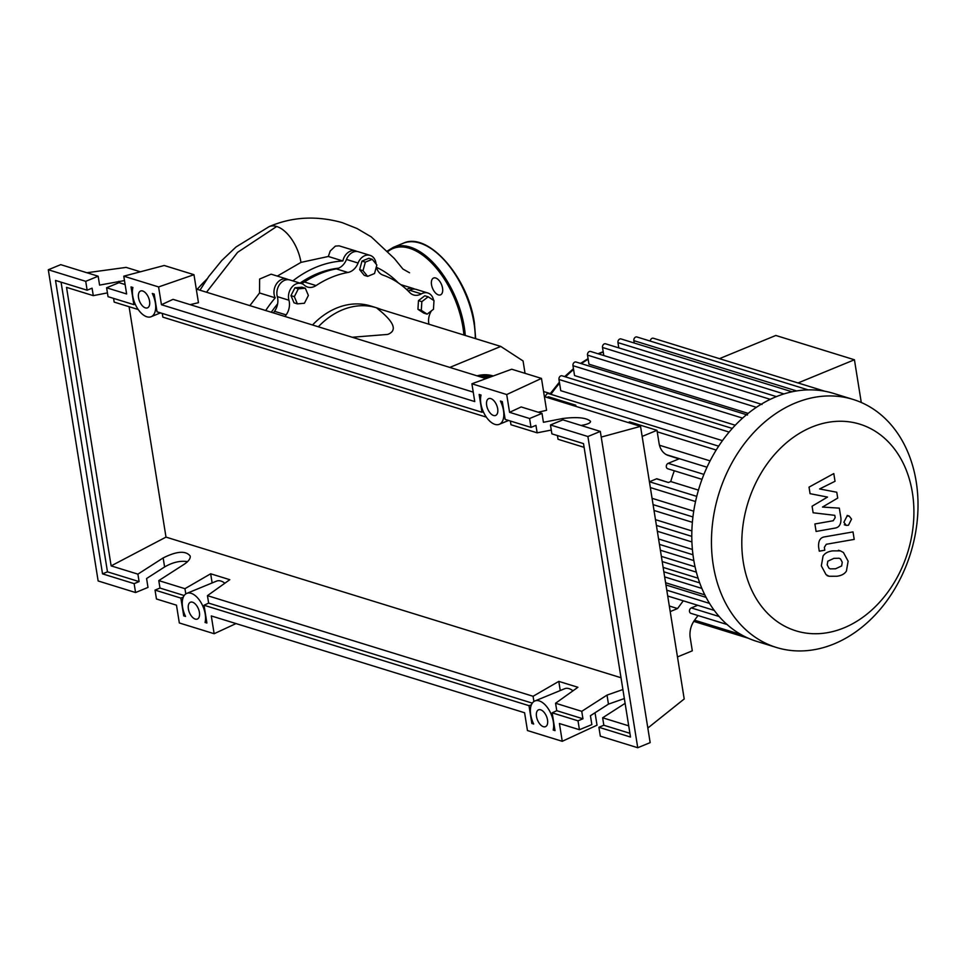 <?xml version="1.0" encoding="UTF-8"?>
<svg xmlns="http://www.w3.org/2000/svg" width="966" height="966" viewBox="0 0 966 966"><rect width="100%" height="100%" fill="white"/><g stroke="black" fill="none" stroke-linecap="round" stroke-linejoin="round"><path stroke-width="1.45" d="M338.643 268.162A108.868 84.199 107.2 0 0 317.331 273.656A108.868 84.199 107.2 0 0 300.04 283.11M380.737 309.325A76.64 59.264 107.2 0 0 376.45 307.768A76.64 59.264 107.2 0 0 342.435 309.857A76.64 59.264 107.2 0 0 318.321 326.786M312.525 324.987A76.64 59.264 -72.8 0 1 336.627 308.057A76.64 59.264 -72.8 0 1 370.654 305.981L376.45 307.768M352.216 337.255L387.728 334.417C397.787 330.529 394.164 321.775 376.849 308.13L500.786 346.432L449.782 367.418M525.045 373.335L523.065 360.958L500.786 346.432M433.988 300.595L433.468 309.265L427.129 314.143L421.309 310.34L421.828 301.67L428.167 296.804L433.988 300.595M421.309 310.34L417.94 309.301L423.76 313.105L427.129 314.143M417.94 309.301L418.459 300.631L421.828 301.67M418.459 300.631L424.799 295.765L428.167 296.804M372.248 259.299L376.849 264.998L374.53 273.535L367.611 276.373L363.011 270.685L365.329 262.148L372.248 259.299L368.891 258.26L361.972 261.11L365.329 262.148M363.011 270.685L359.654 269.647L364.242 275.334L367.611 276.373M359.654 269.647L361.972 261.11M298.301 288.858L305.316 288.23L308.383 295.427L304.423 303.252L297.395 303.867L294.34 296.671L298.301 288.858L294.932 287.808L301.947 287.192L305.316 288.23M294.34 296.671L290.971 295.632L294.026 302.829L297.395 303.867M290.971 295.632L294.932 287.808M277.616 303.892A108.868 84.199 107.2 0 0 271.289 312.247M285.03 316.486A109.834 84.936 -72.8 0 1 286.141 314.892A14.369 11.109 107.2 0 0 288.931 300.221A11.978 9.262 -72.8 0 1 291.478 287.675A11.978 9.262 -72.8 0 1 301.525 283.569A11.978 9.262 -72.8 0 1 304.302 285.151A14.369 11.109 107.2 0 0 307.623 287.059A14.369 11.109 107.2 0 0 316.051 285.574A109.834 84.936 -72.8 0 1 347.905 272.472A14.369 11.109 107.2 0 0 358.084 263.03A11.978 9.262 -72.8 0 1 370.099 255.362A11.978 9.262 -72.8 0 1 376.052 264.008M273.426 312.899A109.834 84.936 -72.8 0 1 274.537 311.306L286.141 314.892M288.931 300.221L277.327 296.634A14.369 11.109 -72.8 0 1 274.537 311.306M431.44 310.823A11.978 9.262 -72.8 0 1 431.428 310.847A14.369 11.109 107.2 0 0 428.976 324.238M376.378 266.737A14.369 11.109 107.2 0 0 382.922 275.081A109.834 84.936 -72.8 0 1 409.741 292.565A14.369 11.109 107.2 0 0 413.569 294.956A14.369 11.109 107.2 0 0 421.345 293.881A11.978 9.262 -72.8 0 1 427.817 292.988A11.978 9.262 -72.8 0 1 433.601 300.341M421.345 293.881L409.741 290.295A14.369 11.109 -72.8 0 1 408.22 291.032M358.084 263.03L346.48 259.443A14.369 11.109 -72.8 0 1 336.301 268.886L347.905 272.472M316.051 285.574L304.447 281.987A109.834 84.936 -72.8 0 1 336.301 268.886M304.447 281.987A14.369 11.109 -72.8 0 1 301.235 283.485M346.48 259.443A11.978 9.262 -72.8 0 1 358.495 251.776L370.099 255.362M409.741 290.295A11.978 9.262 -72.8 0 1 416.213 289.402L427.817 292.988M277.327 296.634A11.978 9.262 -72.8 0 1 279.874 284.089A11.978 9.262 -72.8 0 1 289.921 279.983L301.525 283.569M476.999 375.822A45.982 35.561 -72.8 0 1 493.276 375.967L476.793 375.762M487.444 378.092A45.982 35.561 107.2 0 0 485.705 378.515M482.807 377.621A45.982 35.561 -72.8 0 1 491.694 376.535M492.962 376.076A45.982 35.561 107.2 0 0 479.897 376.716M743.313 562.272A108.156 83.644 107.2 0 0 843.934 627.888A108.156 83.644 107.2 0 0 912.399 492.72A108.156 83.644 107.2 0 0 811.778 427.105A108.156 83.644 107.2 0 0 743.313 562.272M713.27 565.182A129.806 100.392 107.2 0 0 776.41 647.462A129.806 100.392 107.2 0 0 880.424 609.039A129.806 100.392 107.2 0 0 916.203 481.708A129.806 100.392 107.2 0 0 853.075 399.429A129.806 100.392 107.2 0 0 749.048 437.852A129.806 100.392 107.2 0 0 713.27 565.182M853.075 399.429L833.404 393.355A129.806 100.392 107.2 0 0 824.626 391.194A129.806 100.392 107.2 0 0 807.83 389.89A129.806 100.392 107.2 0 0 791.565 391.906A129.806 100.392 107.2 0 0 775.77 396.881A129.806 100.392 107.2 0 0 760.435 404.718A129.806 100.392 107.2 0 0 745.571 415.501A129.806 100.392 107.2 0 0 731.25 429.604A129.806 100.392 107.2 0 0 717.569 447.838A129.806 100.392 107.2 0 0 703.115 476.395A129.806 100.392 107.2 0 0 696.112 498.975A129.806 100.392 107.2 0 0 692.574 520.131A129.806 100.392 107.2 0 0 691.849 540.127A129.806 100.392 107.2 0 0 693.6 559.109A129.806 100.392 107.2 0 0 697.766 577.088A129.806 100.392 107.2 0 0 704.419 594.054A129.806 100.392 107.2 0 0 713.862 609.872A129.806 100.392 107.2 0 0 726.794 624.253A129.806 100.392 107.2 0 0 748.046 638.115A129.806 100.392 107.2 0 0 756.74 641.376L776.41 647.462M665.948 584.973L706.11 597.386M663.835 571.8L699.698 582.884M661.36 556.38L695.061 566.788M861.274 402.484L854.427 359.763L775.819 335.468L719.428 358.664M854.427 359.763L798.049 382.959M658.583 538.98L692.393 549.437M655.479 519.66L691.861 530.914M652.062 498.311L693.721 511.195M666.431 454.684L707.003 467.218M710.095 460.879L659.476 445.241M722.459 440.653L560.751 390.675L558.964 379.481A2.874 2.222 -72.8 0 1 559.749 376.668A2.874 2.222 -72.8 0 1 562.055 375.81L732.288 428.433M735.247 425.233L574.553 375.569L572.971 365.691A2.874 2.222 -72.8 0 1 573.768 362.866A2.874 2.222 -72.8 0 1 576.074 362.021L747.515 415.006M748.143 413.376L588.958 364.182L587.509 355.138A2.874 2.222 -72.8 0 1 588.294 352.324A2.874 2.222 -72.8 0 1 590.6 351.467L762.053 404.464M698.007 615.535L694.639 620.1A19.163 14.816 107.2 0 0 690.219 637.789L692.308 650.83L677.468 656.928M697.73 605.284L691.318 607.916A2.874 2.222 107.2 0 0 689.47 610.729A2.874 2.222 107.2 0 0 690.907 613.338L727.458 624.628M642.148 436.415L656.989 430.317L659.078 443.346A19.163 14.816 107.2 0 0 668.267 455.457L678.953 458.898L668.17 463.342A2.874 2.222 107.2 0 0 666.311 466.143A2.874 2.222 107.2 0 0 667.748 468.752L701.992 479.341M656.989 430.317L629.723 421.888L628.142 422.54M575.953 406.408L575.76 405.213L548.495 396.785L546.913 397.437M674.316 470.78A117.828 91.13 107.2 0 0 670.742 481.551L698.442 490.112M649.418 481.768L656.759 478.738L668.424 482.505L656.542 478.834M670.742 481.551L668.424 482.505M574.178 405.853L575.76 405.213M670.211 611.587L677.552 608.556L669.317 606.008M677.552 608.556L683.276 600.816M545.561 397.014A2.874 2.222 -72.8 0 1 548.688 393.645L718.656 446.171M603.798 355.548L602.506 347.482A2.874 2.222 107.2 0 1 603.291 344.669A2.874 2.222 107.2 0 1 605.597 343.811L776.435 396.615M792.048 391.798L621.041 338.945A2.874 2.222 107.2 0 0 618.735 339.803A2.874 2.222 107.2 0 0 617.95 342.616L618.795 347.893M808.131 389.878L636.944 336.977A2.874 2.222 107.2 0 0 634.65 337.822A2.874 2.222 107.2 0 0 633.853 340.648L634.239 343.027M824.735 391.206L653.378 338.245A2.874 2.222 107.2 0 0 650.251 341.083M841.652 565.943L842.243 562.224L840.541 558.976L839.14 558.239L833.924 558.36L827.814 561.198L827.21 564.856L828.925 568.165L830.313 568.889L835.59 568.781L841.652 565.943M843.427 552.492L840.384 550.874L832.728 550.874C828.128 551.441 824.904 553.168 823.056 556.042L821.329 565.871L826.039 574.637L829.082 576.267L836.798 576.255C841.35 575.688 844.55 573.973 846.409 571.099L848.136 561.21L843.427 552.492M853.014 531.916L824.686 536.855C820.303 537.446 818.274 540.803 818.6 546.913L819.277 551.175L824.807 550.209L824.348 547.336L826.292 544.269L854.21 539.402L853.014 531.916M843.886 522.28L846.264 525.383L848.438 525.25L851.541 519.128L849.15 516.025L846.989 516.17L843.886 522.28M810.063 493.674L827.524 497.079L812.08 506.22L813.13 512.765L834.793 515.337L835.167 517.667L833.235 520.734L814.906 523.97L816.101 531.457L834.865 528.136C839.249 527.508 841.277 524.152 840.927 518.054L839.321 508.14L822.501 507.065L837.715 498.082L836.773 492.237L819.603 488.953L835.022 481.297L833.791 473.569L809.025 487.13L810.063 493.674M406.638 289.522A11.978 9.262 -72.8 0 1 413.315 288.508A11.978 9.262 -72.8 0 1 414.716 289.112M376.511 267.341A115.908 89.645 -72.8 0 1 398.185 282.796M277.314 276.083L300.969 262.39L328.319 256.473L330.227 250.991L335.359 246.125L339.09 245.835L355.597 250.882A11.978 9.262 -72.8 0 1 356.997 251.474M328.319 256.473L342.858 260.965A11.978 9.262 -72.8 0 1 355.597 250.882M292.843 280.889A115.908 89.645 -72.8 0 1 342.858 260.965M249.88 305.63L259.54 292.976L259.6 279.053L271.12 274.175L287.023 279.089A11.978 9.262 -72.8 0 1 288.423 279.693M259.54 292.976L275.238 297.83A11.978 9.262 -72.8 0 1 276.276 284.197A11.978 9.262 -72.8 0 1 287.023 279.089M265.686 310.521A115.908 89.645 -72.8 0 1 275.238 297.83M199.962 290.198L208.813 276.433L221.794 260.482L236.054 246.958L269.14 226.636A32.192 17.195 67.6 0 1 269.224 226.599A32.192 17.195 67.6 0 1 276.687 226.491A32.192 17.195 67.6 0 1 292.444 240.365A32.192 17.195 67.6 0 1 300.969 262.39M431.524 284.741A9.105 4.866 -112.4 0 0 440.508 294.859A9.105 4.866 -112.4 0 0 442.549 288.146A9.105 4.866 -112.4 0 0 433.577 278.027A9.105 4.866 -112.4 0 0 431.524 284.741M138.536 297.733A9.105 4.866 67.6 0 1 140.589 291.02A9.105 4.866 67.6 0 1 149.561 301.138A9.105 4.866 67.6 0 1 147.508 307.852A9.105 4.866 67.6 0 1 138.536 297.733M486.659 405.334A9.105 4.866 67.6 0 1 488.711 398.62A9.105 4.866 67.6 0 1 497.683 408.739A9.105 4.866 67.6 0 1 495.63 415.452A9.105 4.866 67.6 0 1 486.659 405.334M188.382 608.942A9.105 4.866 67.6 0 1 190.435 602.229A9.105 4.866 67.6 0 1 199.407 612.347A9.105 4.866 67.6 0 1 197.354 619.061A9.105 4.866 67.6 0 1 188.382 608.942M536.504 716.543A9.105 4.866 67.6 0 1 538.557 709.829A9.105 4.866 67.6 0 1 547.529 719.948A9.105 4.866 67.6 0 1 545.488 726.661A9.105 4.866 67.6 0 1 536.504 716.543M551.284 430.063L537.144 432.828L535.949 425.366L531.01 427.395L529.585 418.507L542.011 413.388L543.435 422.287L562.707 418.52C577.233 416.72 586.507 417.662 590.552 421.345C590.612 422.794 588.294 424.002 583.597 424.98L581.073 425.463M557.43 435.569L558.034 439.276L584.104 447.343M550.463 424.968L551.888 433.855L583.512 443.623L630.508 737.046L598.896 727.277L600.321 736.164L637.741 747.732L650.166 742.625L600.321 431.416L562.9 419.848L550.463 424.968L587.896 436.523L600.321 431.416M624.35 698.563L608.459 704.129L590.431 715.709L591.856 724.597L579.431 729.716L578.006 720.817L582.945 718.789L581.749 711.326L607.01 695.109L622.901 689.531M625.111 703.345L602.639 717.786L603.835 725.249L598.896 727.277M537.144 432.828L510.966 424.738L510.374 421.019M486.345 417.131L162.843 317.138L162.252 313.431M138.223 309.531L114.169 302.104L113.577 298.385M107.431 292.879L93.279 295.644L66.533 287.373L111.138 565.883L165.995 537.108L621.017 677.746M542.011 413.388L521.157 406.952L509.565 412.325L506.715 394.539L471.903 383.78L474.753 401.566L161.443 304.725L158.593 286.938L123.781 276.179L126.631 293.966L106.61 287.783L108.035 296.671L133.876 304.652L131.038 286.914L132.922 287.494A18.68 9.986 -112.4 0 0 137.389 308.275A18.68 9.986 -112.4 0 0 151.155 316.715A18.68 9.986 -112.4 0 0 152.302 293.483L154.198 294.062L157.035 311.813L481.998 412.253L479.148 394.466L481.056 395.058A18.68 9.986 -112.4 0 0 485.5 415.851A18.68 9.986 -112.4 0 0 499.277 424.315A18.68 9.986 -112.4 0 0 500.412 401.035L502.32 401.627L505.158 419.413L531.01 427.395M529.585 418.507L509.565 412.325M628.721 725.84L602.639 717.786M187.525 561.657C180.401 560.485 172.757 562.248 164.594 566.957L146.578 578.525L148.003 587.413L135.566 592.532L134.141 583.645L139.092 581.604L137.897 574.142L111.138 565.883M137.897 574.142L163.157 557.925C176.863 551.079 185.895 550.475 190.254 556.102C190.495 558.71 188.43 561.463 184.035 564.373L158.786 580.602L159.982 588.065L155.031 590.093L156.456 598.992L176.476 605.175L179.326 622.961L214.138 633.72L211.288 615.934L524.598 712.763L527.448 730.55L562.26 741.308L559.411 723.534L579.431 729.716M581.749 711.326L555.571 703.236L577.922 687.285L558.795 681.38L533.075 696.281L207.449 595.648L229.799 579.697L210.673 573.78L184.953 588.692L158.786 580.602M578.006 720.817L552.166 712.836L556.766 710.698L555.571 703.236M556.766 710.698L582.945 718.789M603.835 725.249L629.917 733.303M552.166 712.836L555.015 730.622L553.18 730.055A18.68 9.986 -112.4 0 0 548.628 709.334A18.68 9.986 -112.4 0 0 534.91 700.966A18.68 9.986 -112.4 0 0 533.679 724.029L531.843 723.462L528.994 705.675L204.043 605.247L206.893 623.022L205.058 622.454A18.68 9.986 -112.4 0 0 200.505 601.733A18.68 9.986 -112.4 0 0 186.788 593.378A18.68 9.986 -112.4 0 0 185.557 616.429L183.721 615.861L180.871 598.087L155.031 590.093M125.121 284.547L119.035 282.664L106.61 287.783M93.279 295.644L92.084 288.182L87.145 290.211L85.72 281.323L98.158 276.216L99.583 285.103L124.481 280.575M85.72 281.323L48.3 269.755L98.146 580.964L135.566 592.532M183.274 597.205L180.871 598.087M159.982 588.065L184.18 595.539M134.141 583.645L102.529 573.864L107.468 571.836L139.092 581.604M98.158 276.216L60.725 264.648L48.3 269.755M637.741 747.732L587.896 436.523M102.529 573.864L55.521 280.442L87.145 290.211M184.953 588.692L185.798 593.909M107.468 571.836L61.063 282.157M129.082 306.705L165.995 537.108M572.983 690.811A18.68 9.986 -112.4 0 0 564.712 688.71L534.91 700.966M560.256 690.533L558.795 681.38M533.075 696.281L533.92 701.509M204.043 605.247L208.644 603.11L207.449 595.648M208.644 603.11L532.302 703.139M224.861 583.21A18.68 9.986 -112.4 0 0 216.589 581.109L186.788 593.378M212.134 582.945L210.673 573.78M481.998 412.253L483.338 411.757M554.81 729.378L553.18 730.055M531.843 723.462L533.184 722.966M531.397 704.794L528.994 705.675M206.688 621.79L205.058 622.454M183.721 615.861L185.061 615.378M133.876 304.652L135.216 304.169M562.26 741.308L597.024 725.188L595.032 712.751M214.138 633.72L236.006 623.577M471.903 383.78L511.726 369.217L541.479 378.418L506.715 394.539M538.231 412.228L546.587 410.296L541.479 378.418M601.226 437.079L640.543 426.368L544.401 396.652M486.031 378.612L196.279 289.063M140.396 271.796L126.135 267.389L86.928 272.738M158.593 286.938L193.973 274.694L198.465 302.696L190.109 304.628M473.243 392.136L173.023 299.351L161.443 304.725M193.973 274.694L164.22 265.493L123.781 276.179M647.836 728.038L684.206 698.973L640.543 426.368M603.231 352.071A117.828 91.13 107.2 0 0 600.297 353.218A117.828 91.13 107.2 0 0 598.594 353.942M588.161 359.255A117.828 91.13 107.2 0 0 581.303 363.639M573.587 369.531A117.828 91.13 107.2 0 0 565.533 376.885M559.568 383.273A117.828 91.13 107.2 0 0 550.91 394.333M719.175 616.525L691.318 607.916M703.912 474.391L668.17 463.342M696.74 496.367L649.442 481.756M696.353 572.138L662.193 561.572M701.859 588.415L664.656 576.907M709.527 603.388L666.782 590.178M692.972 554.762L659.44 544.389M756.366 407.326L587.509 355.138M716.192 450.047L657.23 431.814M742.588 418.109L572.971 365.691M729.125 432.08L558.964 379.481M770.276 399.332L602.506 347.482M783.957 393.923L617.95 342.616M796.6 390.94L633.853 340.648M741.079 634.577L694.554 620.196M691.789 536.371L656.409 525.432M692.924 516.943L653.076 504.626M206.519 292.227L237.6 252.343L276.687 226.491M206.809 279.319A88.606 68.526 107.2 0 0 197.281 289.365M387.632 250.834L393.428 247.296A71.846 38.386 67.6 0 1 464.284 327.184A71.846 38.386 67.6 0 1 465.274 335.456M463.897 335.033A70.892 37.879 -112.4 0 0 462.955 327.317A70.892 37.879 -112.4 0 0 431.476 262.8A70.892 37.879 -112.4 0 0 388.139 251.365M475.308 338.559A71.846 38.386 -112.4 0 0 474.016 323.187A71.846 38.386 -112.4 0 0 403.16 243.287C427.817 231.164 468.172 277.17 474.378 322.849L475.67 338.668M562.707 418.52L562.924 419.86M607.01 695.109L608.459 704.129M118.854 281.335L119.059 282.676M163.157 557.925L164.594 566.957M543.58 391.508L550.27 393.573M549.944 394.031L559.386 382.15M564.639 376.619L573.454 368.698M580.53 363.397L588.077 358.664M597.966 353.749L603.182 351.696M663.135 567.404L698.116 578.223M665.586 582.74L704.818 594.875M667.711 596.01L714.248 610.391M693.842 560.57L660.382 550.222M748.143 638.152L693.769 621.343M748.372 638.26L693.757 621.38M691.91 541.95L657.339 531.264M692.368 522.316L654.006 510.459M695.532 501.535L650.347 487.576M838.428 550.27L840.384 550.874M827.125 575.664L829.082 576.267M844.308 524.779L846.264 525.383M847.194 515.421L849.15 516.025M400.745 284.62L413.315 288.508M269.224 226.599C292.058 216.807 316.341 215.466 342.097 222.591L356.961 228.483L371.27 236.887L394.357 258.526L402.931 269.055L409.524 272.762M197.088 289.317L207.183 278.763M393.428 247.296L403.16 243.287M508.599 420.476L499.277 424.315M160.477 312.875L151.155 316.715"/></g></svg>
